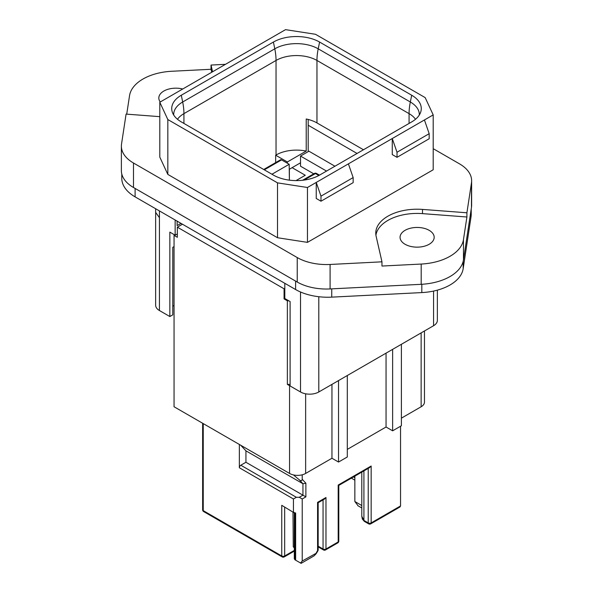 <?xml version="1.0" encoding="UTF-8"?>
<svg xmlns="http://www.w3.org/2000/svg" width="593" height="593" viewBox="0 0 593 593"><rect width="100%" height="100%" fill="white"/><g stroke="black" fill="none" stroke-linecap="round" stroke-linejoin="round"><path stroke-width="0.89" d="M177.5 119.275A28.946 16.715 180 0 1 183.926 113.641L276.034 60.456L276.034 155.003A28.946 16.715 180 0 1 306.218 151.074L306.218 119A28.946 16.715 180 0 1 316.966 122.921L363.457 149.762M177.129 221.137L177.129 225.607L180.998 223.376M273.403 175.083A32.667 18.857 0 0 0 319.597 175.083L411.705 121.906A32.667 18.857 0 0 0 420.682 112.144A32.667 18.857 0 0 0 411.705 95.236L319.597 42.059A32.667 18.857 0 0 0 273.403 42.059L181.295 95.236A32.667 18.857 0 0 0 172.318 112.144A32.667 18.857 0 0 0 181.295 121.906L273.403 175.083M159.799 102.241L159.799 157.108L167.826 174.409L277.509 237.734L307.463 242.367L433.201 169.768L433.201 114.901L425.174 97.608L315.491 34.283L285.537 29.65L159.799 102.241L167.826 119.541L277.509 182.866L307.463 187.499L316.239 182.429L320.991 196.15L320.991 201.212L316.239 198.47L316.239 182.429L348.402 163.861L353.154 177.581L320.991 196.15M433.201 114.901L348.402 163.861M433.201 148.673L459.516 163.861A41.354 23.876 180 0 1 471.628 180.746L471.628 205.222A41.354 23.876 180 0 1 471.472 207.313L463.459 259.912A46.521 26.855 180 0 1 421.193 284.314L330.093 288.939A41.354 23.876 180 0 1 297.234 282.038L133.484 187.499A41.354 23.876 180 0 1 121.372 170.614L121.372 146.137A41.354 23.876 180 0 1 121.528 144.047L126.087 114.101L159.799 116.658M392.262 154.58L392.262 138.54L397.014 152.253L397.014 157.323L392.262 154.58M307.463 242.367L307.463 187.499M424.432 119.971L429.184 133.684L397.014 152.253M277.509 237.734L277.509 182.866M167.826 174.409L167.826 119.541M330.093 288.939L330.093 264.463A41.354 23.876 180 0 1 297.234 257.562L133.484 163.016A41.354 23.876 180 0 1 121.372 146.137M212.568 71.775L211.034 65.052L211.034 69.277L171.807 71.264A46.521 26.855 180 0 0 129.541 95.673L126.724 114.145M211.034 65.052L225.481 64.326M471.628 180.746A41.354 23.876 180 0 1 471.472 182.837L471.472 207.313M330.093 264.463L381.966 261.824L376.118 236.199A41.354 23.876 180 0 1 375.769 233.079A41.354 23.876 180 0 1 422.512 209.411L466.913 212.783L471.472 182.837M466.913 212.783L466.913 217.001L463.459 239.654A46.521 26.855 180 0 1 421.193 264.055L381.966 266.049L381.966 261.824M353.154 177.581L353.154 182.644L320.991 201.212M429.184 133.684L429.184 138.747L397.014 157.323M211.716 72.264L211.034 69.277M182.733 89.002A17.056 9.851 0 0 0 158.82 98.023A17.056 9.851 0 0 0 160.258 101.974M422.512 209.411L422.512 213.628L466.913 217.001M422.512 213.628A41.354 23.876 0 0 0 375.925 235.191M405.056 244.264A17.056 9.851 0 0 0 423.647 246.399A17.056 9.851 0 0 0 434.18 237.296A17.056 9.851 0 0 0 429.184 230.336A17.056 9.851 0 0 0 410.593 228.201A17.056 9.851 0 0 0 400.06 237.296A17.056 9.851 0 0 0 405.056 244.264M174.053 305.462L172.778 306.203L172.778 247.325L172.778 314.853L169.85 316.543L159.435 310.524A12.92 7.464 180 0 1 155.648 305.254L155.648 212.398L159.435 217.675L159.435 210.923M276.034 155.003L275.663 155.21L287.36 161.963L287.36 163.231M306.218 151.074L287.36 161.963M275.663 155.21L275.663 162.593M289.369 180.005L289.191 164.283L271.942 174.246M174.053 246.584L172.778 247.325M437.352 290.147L437.352 320.45A12.92 7.464 180 0 1 433.565 325.72L318.797 391.98A12.92 7.464 180 0 1 300.518 391.98L290.103 385.969L290.103 301.555L284.803 298.501L284.803 283.306M300.518 162.808L289.191 169.353M169.85 316.543L169.85 232.13L175.15 235.191L177.344 233.924M175.15 219.996L175.15 235.191M308.197 119.452L308.197 151.623M290.103 384.39L287.36 384.39L287.36 300.821L284.069 298.924L284.803 298.501M182.459 224.221L177.344 227.171L284.069 288.791L284.069 298.924M177.344 227.171L177.344 237.304L174.053 235.399L174.053 406.754L289.554 473.444A11.371 6.567 180 0 0 305.64 473.444L331.954 458.248L331.954 384.39M287.36 384.39L289.554 385.65L289.554 473.444M287.36 300.821L288.821 300.821M284.069 288.791L284.803 288.368M174.053 234.561L174.053 235.399M313.749 173.823L300.518 166.188L300.518 156.055L326.543 171.081M292.112 167.663L305.269 175.261L296.011 180.606M290.103 385.947A11.371 6.567 180 0 1 289.554 385.65M300.518 156.055L308.931 151.2L334.949 166.225M289.369 169.242L289.369 180.153M424.469 330.976L424.469 402.113A11.371 6.567 180 0 1 421.141 406.754L401.402 418.154M392.633 349.359L392.633 430.815L401.402 425.752L401.402 344.296M392.633 430.815L386.05 427.012L386.05 353.154M347.305 449.383L386.05 427.012M331.954 458.248L338.536 462.043L347.305 456.981L347.305 375.525M338.536 462.043L338.536 380.587M289.191 164.283L281.564 159.888A2.068 1.193 -120 0 0 280.533 159.784L263.715 169.494M121.78 173.979L121.78 178.308A45.491 26.262 0 0 0 135.108 196.876L295.611 289.54A45.491 26.262 0 0 0 331.739 297.137L331.739 288.858M471.22 208.973L471.22 214.414A45.491 26.262 0 0 1 471.042 216.704L463.163 268.711A45.491 26.262 0 0 1 421.816 292.586L331.739 297.137M135.108 196.876L135.108 188.433L295.611 281.104L295.611 289.54M357.06 153.461L308.197 125.249M370.729 523.864A2.068 2.068 0 0 1 368.661 523.864A2.068 1.193 -60 0 1 368.231 522.915A2.068 1.193 0 0 0 371.159 522.915A2.068 1.193 60 0 1 370.729 523.864L399.934 507L400.542 505.948L400.542 426.248M369.609 467.618L371.159 466.024L338.188 485.059L338.188 541.95A2.068 1.193 60 0 1 337.758 542.899A2.068 2.068 0 0 0 338.796 541.105A2.068 1.193 180 0 1 338.188 541.95L325.98 548.999A2.068 1.193 60 0 1 325.55 549.948L337.758 542.899M324.43 499.098L325.98 497.512L325.98 548.999A2.068 1.193 180 0 1 323.052 548.999L318.174 546.183M295.64 560.185L294.914 559.762L294.914 512.915L295.64 512.915L295.64 560.185L301.125 563.35L313.919 555.967C316.054 553.988 316.825 552.98 316.232 552.935L317.574 550.623L317.574 502.36L325.98 497.512M317.9 550.815A2.068 2.068 0 0 0 318.174 549.778A2.068 1.193 0 0 1 317.574 550.623L317.9 550.815L316.625 553.024L302.222 561.03L302.222 498.987L299.295 497.297L296.374 497.297L240.817 465.223L245.932 462.266L245.932 450.836L240.721 445.247M300.518 563.002L302.222 561.03M294.914 512.915L293.446 512.07L293.446 498.987L296.374 497.297M293.876 512.663L281.749 505.318L293.876 512.663M293.446 474.911L299.295 479.833C300.955 481.123 301.926 480.945 302.222 479.3L305.877 483.221L305.877 496.875L245.932 462.266M305.877 483.221L302.949 483.755L245.932 450.836M302.222 479.3L302.222 474.8M319.471 175.157L316.484 173.438A2.068 1.193 120 0 0 315.454 173.541L318.856 175.506M293.446 498.987L239.35 467.751A2.068 1.193 -60 0 1 240.817 465.223M239.35 467.751L239.35 444.454M358.15 505.873L354.851 501.522L354.851 476.135M294.306 551.105L284.247 556.909A2.068 1.193 -120 0 0 284.677 555.967L284.677 507.356M202.636 423.261L202.636 509.795A2.068 1.193 0 0 0 203.243 510.632A2.068 1.193 120 0 0 203.666 511.581L282.179 556.909A2.068 2.068 0 0 0 284.247 556.909M361.797 472.124L361.797 516.236L363.917 520.424L368.231 522.915L368.231 468.411M294.306 547.91L293.268 546.798L292.986 512.152M298.538 561.86L294.914 559.762L294.306 558.717L294.306 512.841M203.243 423.61L203.243 510.632L281.749 555.967A2.068 1.193 0 0 0 284.677 555.967L294.306 550.408M316.966 122.921L316.966 60.456L409.074 113.641L409.074 123.426M319.597 42.059L318.211 48.819A51.687 29.843 120 0 0 316.966 60.456A28.946 16.715 180 0 0 276.034 60.456A51.687 29.843 -120 0 0 274.789 48.819A30.71 17.731 180 0 1 318.211 48.819L410.326 101.996A51.687 29.843 -60 0 0 409.074 113.641A28.946 16.715 180 0 1 415.5 119.275M173.697 115.02A30.71 17.731 180 0 1 182.674 101.996A51.687 29.843 -120 0 1 183.926 113.641L183.926 123.426M411.705 95.236L410.326 101.996A30.71 17.731 180 0 1 419.303 115.02M181.295 95.236L182.674 101.996L274.789 48.819L273.403 42.059M133.484 163.016L133.484 187.499M463.459 259.912L463.459 239.654M421.193 264.055L421.193 284.314M297.234 257.562L297.234 282.038M433.565 291.067L433.565 325.72M318.797 391.98L318.797 296.715M300.518 292.001L300.518 391.98M159.435 217.675L159.435 310.524M305.64 393.796L305.64 473.444M421.141 332.895L421.141 406.754M281.564 159.888L264.322 169.843M421.816 292.586L421.816 284.284M463.163 268.711L463.163 261.394M471.042 216.704L471.042 210.107M371.159 466.024L371.159 522.915L400.542 505.948M323.052 499.899L323.052 548.999A2.068 1.193 -60 0 0 323.481 549.948A2.068 2.068 0 0 0 325.55 549.948M305.877 496.875L302.222 498.987M299.295 479.833L302.949 483.755L302.949 495.185L299.295 497.297M363.917 470.901L363.917 520.424A2.068 1.193 -60 0 0 364.347 521.373L362.33 519.038L361.797 516.236M298.568 561.875L294.914 559.762M282.179 556.909A2.068 1.193 120 0 1 281.749 555.967L281.749 505.318M304.105 180.094L315.454 173.541A2.068 1.193 -120 0 0 314.416 173.438A2.068 2.068 0 0 1 316.484 173.438M361.797 505.532L354.851 501.522M354.851 477.713L353.487 476.928M294.306 547.398L293.268 546.798M155.648 212.398L155.648 208.736M369.691 467.566L338.796 485.408L338.796 541.105M318.174 549.778L318.174 502.716L324.512 499.054M361.797 507.979L357.846 505.696M354.851 480.167L351.367 478.151M323.481 549.948L318.174 546.887M368.661 523.864L364.347 521.373M302.563 180.279L314.416 173.438M202.636 509.795A2.068 2.068 0 0 0 203.666 511.581"/></g></svg>
